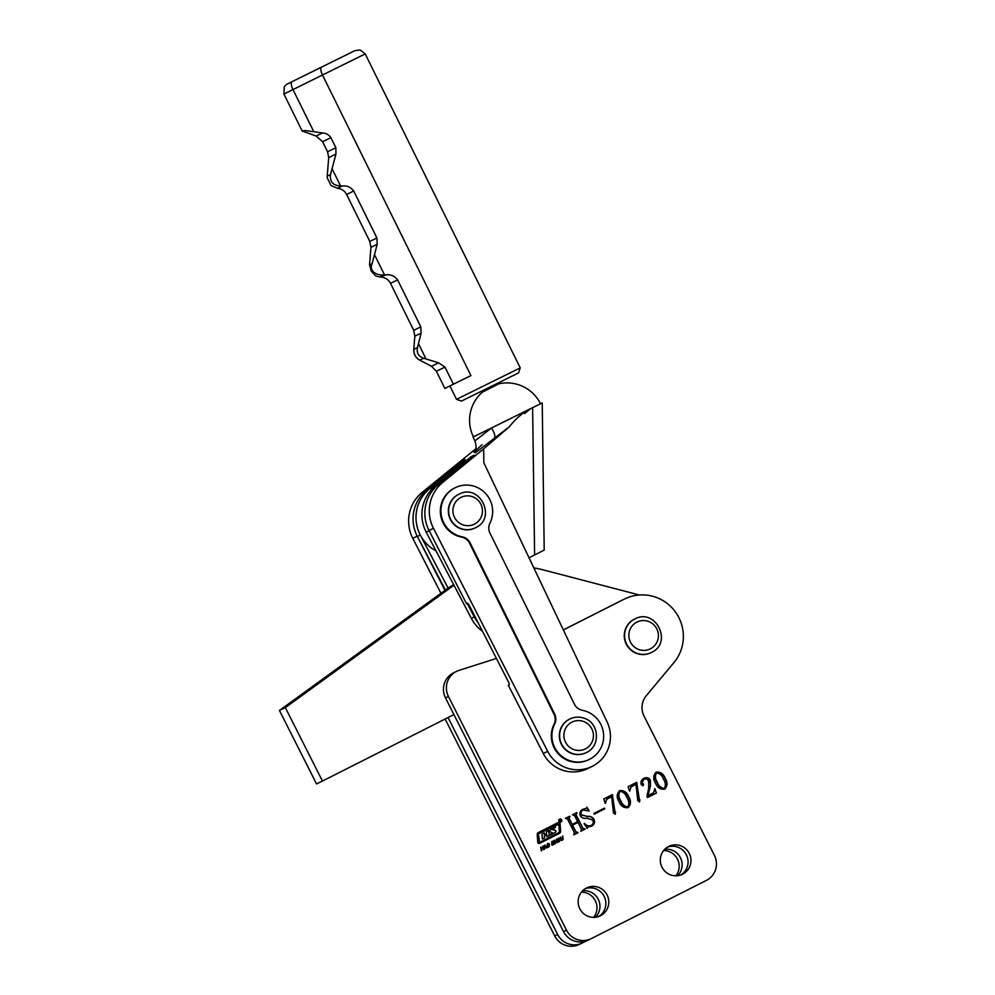 <?xml version="1.0" encoding="UTF-8"?>
<svg xmlns="http://www.w3.org/2000/svg" width="995" height="995" viewBox="0 0 995 995"><rect width="100%" height="100%" fill="white"/><g stroke="black" fill="none" stroke-linecap="round" stroke-linejoin="round"><path stroke-width="1.49" d="M675.866 875.811A15.522 15.286 64.1 0 0 663.603 850.576M677.632 875.699A15.522 15.286 64.1 0 0 664.784 849.257M593.692 917.365A15.522 15.286 64.1 0 0 581.441 892.142M595.47 917.253A15.522 15.286 64.1 0 0 582.622 890.811M445.138 719.024L554.7 935.922A18.706 18.42 64.1 0 0 579.314 944.442L582.262 943.011A18.706 18.42 64.1 0 0 582.523 942.874L586.64 940.797M448.061 717.544L557.66 934.492A18.706 18.42 64.1 0 0 582.262 943.011M558.916 821.248A1.555 1.53 64.1 0 0 560.969 821.957A1.555 1.53 64.1 0 0 561.653 819.868A1.555 1.53 64.1 0 0 559.6 819.159A1.555 1.53 64.1 0 0 558.916 821.248M560.906 821.982A1.555 1.53 64.1 0 0 561.541 819.917A1.555 1.53 64.1 0 0 559.551 819.183M559.65 819.382A1.331 1.318 64.1 0 0 558.991 821.211A1.331 1.318 64.1 0 0 560.807 821.783M561.466 819.967A1.331 1.318 64.1 0 0 559.7 819.358A1.331 1.318 64.1 0 0 559.115 821.149A1.331 1.318 64.1 0 0 560.869 821.758A1.331 1.318 64.1 0 0 561.466 819.967M544.34 835.738L546.678 834.656L546.827 836.758L554.688 832.79A3.122 3.072 64.1 0 0 555.832 831.77A0.895 0.871 64.1 0 0 555.334 830.415L552.785 829.283L555.397 827.293L551.354 829.332A3.122 3.072 64.1 0 0 549.986 830.763A0.895 0.871 64.1 0 0 550.546 832.007L552.971 833.101L549.327 834.942L548.755 830.626L546.516 831.745L546.516 833.81L544.713 834.718L544.29 832.877L542.051 834.009L542.362 839.021L544.476 837.952L544.464 835.688L544.588 837.889L542.362 839.021M546.827 836.758L554.563 832.84A3.122 3.072 64.1 0 0 555.72 831.832A0.895 0.871 64.1 0 0 555.222 830.464L552.822 829.693M558.842 824.233L538.892 833.623A0.895 0.871 64.1 0 0 538.419 834.469L539.588 842.392L558.643 832.753A1.331 1.318 64.1 0 0 559.352 831.484L558.842 824.233M559.949 823.126A1.331 1.318 64.1 0 0 558.17 822.529L538.158 832.653A1.779 1.754 64.1 0 0 537.213 834.345L537.773 842.23A1.331 1.318 64.1 0 0 539.688 843.337L559.439 833.35A2.226 2.189 64.1 0 0 560.62 831.235L560.085 823.649A1.331 1.318 64.1 0 0 559.949 823.126M539.613 843.374L559.314 833.412A2.226 2.189 64.1 0 0 560.508 831.285L559.974 823.698A1.331 1.318 64.1 0 0 558.12 822.554M680.903 874.928A15.522 15.286 64.1 0 0 667.409 847.155M661.998 867.23A15.522 15.286 64.1 0 0 682.421 874.294A15.522 15.286 64.1 0 0 689.274 853.424A15.522 15.286 64.1 0 0 668.851 846.359A15.522 15.286 64.1 0 0 661.998 867.23M598.741 916.482A15.522 15.286 64.1 0 0 585.247 888.722M579.836 908.783A15.522 15.286 64.1 0 0 600.259 915.848A15.522 15.286 64.1 0 0 607.112 894.99A15.522 15.286 64.1 0 0 586.689 887.913A15.522 15.286 64.1 0 0 579.836 908.783M559.949 819.743L561.217 820.999L560.284 820.514L560.222 821.509L559.949 819.743M557.984 841.919L557.586 839.083L559.476 838.126L559.862 840.962L557.984 841.919M551.777 843.213L551.678 841.907L553.357 841.098L553.742 841.745L552.051 842.429L553.755 842.79L553.879 844.146L552.026 845.016L551.665 844.257L553.531 843.611L551.777 843.213M553.021 841.646L552.262 841.832M551.902 844.133L552.959 844.432M544.501 849.195L544.663 845.128L546.852 848.014L545.782 847.392L543.979 849.456M665.182 778.202C667.757 782.306 667.595 785.963 664.697 789.147C660.357 789.657 657.297 787.642 655.494 783.102C652.969 778.973 653.18 775.341 656.128 772.207C660.394 771.71 663.416 773.712 665.182 778.202L664.896 778.339C667.458 782.456 667.297 786.1 664.399 789.296M636.7 782.319L639.673 801.808L637.82 800.788L635.992 784.396L631.24 786.809L629.487 791.013L628.119 786.659L636.7 782.319M612.348 794.632L615.32 814.121L613.48 813.102L611.639 796.709L606.888 799.122L605.147 803.326L603.778 798.973L612.348 794.632M592.622 820.004L587.075 818.188C584.127 818.823 581.851 817.989 580.247 815.689C579.326 812.84 580.184 810.701 582.821 809.283L586.254 808.4L586.876 807.231L589.189 810.987L583.02 810.042C581.055 811.112 580.545 812.704 581.503 814.805L587.237 816.41C590.147 815.962 592.398 816.945 593.978 819.32C595.147 822.318 594.351 824.581 591.577 826.124L588.207 826.969L587.311 828.288L584.077 823.835L584.55 823.362C586.391 825.726 588.642 826.41 591.304 825.402C593.418 824.109 593.853 822.305 592.622 820.004M496.43 658.441L459.105 670.344A18.706 18.42 64.1 0 0 448.434 696.45L566.503 930.188A18.706 18.42 64.1 0 0 591.378 938.571L706.4 880.401A18.706 18.42 64.1 0 0 714.41 855.389L644.051 716.126A18.706 18.42 -115.9 0 1 646.302 695.692L673.938 662.583A41.156 40.509 64.1 0 0 674.66 610.93A41.156 40.509 64.1 0 0 624.748 598.903A41.156 40.509 64.1 0 0 624.188 599.177L563.344 629.947M576.105 814.781L582.971 828.375L585.06 829.133L580.781 831.31L581.403 829.183L577.958 822.38L572.548 825.116L575.993 831.919L578.07 832.678L573.792 834.842L574.413 832.703L567.536 819.109L565.458 818.35L569.737 816.186L569.115 818.313L572.212 824.42L577.622 821.683L574.525 815.577L572.448 814.818L576.727 812.641L575.819 814.917L582.971 828.375M604.798 808.811L594.202 814.159L593.853 813.475L604.45 808.114L604.798 808.811L594.189 814.159M628.666 796.672C631.24 800.776 631.066 804.433 628.168 807.617C623.84 808.127 620.768 806.112 618.965 801.572C616.44 797.443 616.651 793.811 619.611 790.677C623.877 790.192 626.887 792.182 628.666 796.672L628.367 796.808C630.942 800.925 630.78 804.582 627.87 807.766M648.616 788.625L648.653 781.324C647.583 779.097 645.966 778.426 643.777 779.309L642.098 782.891L643.616 784.247L643.218 785.64L641.352 784.794C640.357 782.033 641.178 779.906 643.802 778.438C646.539 777.033 648.728 777.63 650.357 780.217L650.456 785.876L647.944 795.614L653.541 792.779L654.897 788.637L656.401 793.052L647.509 797.555L646.912 796.361L648.616 788.625M541.243 850.849L540.733 847.155L541.491 848.387L542.785 847.74L543.133 845.949L543.643 849.63L542.86 848.237L541.566 848.897L541.802 850.563M547.486 847.218L547.088 844.382L548.979 843.437L549.377 846.272L547.486 847.218M554.675 844.058L554.153 840.377L554.912 841.596L556.217 840.949L556.553 839.158L557.063 842.84L556.28 841.447L554.986 842.106L555.222 843.772M560.757 839.805L560.396 837.218L562.038 839.842L562.797 835.999L562.996 839.519L562.113 840.34L560.757 839.805M560.658 837.081L561.018 839.643L562.026 839.842M624.748 598.903L621.8 600.333A41.156 40.509 64.1 0 0 621.228 600.619L563.332 629.897M456.693 671.314L453.745 672.744A18.706 18.42 64.1 0 0 445.486 697.881L563.556 931.631A18.706 18.42 64.1 0 0 588.169 940.138L591.117 938.708M582.684 828.512L584.227 828.698M584.426 828.599L585.06 829.133M584.761 829.283L580.769 831.298M572.548 825.116L577.958 822.38M572.262 825.253L575.993 831.919M575.695 832.069L577.237 832.23M577.436 832.131L578.07 832.678M577.772 832.815L573.779 834.83M569.451 816.323L570.085 816.87M569.376 817.218L569.115 818.313M568.829 818.462L572.212 824.42M576.441 812.791L577.075 813.338M576.366 813.686L575.819 814.917M582.523 809.42L586.254 808.4M586.814 807.753L589.189 810.987M581.503 814.805L581.204 814.955C580.247 812.84 580.757 811.248 582.722 810.179L583.02 810.042M581.204 814.955L587.237 816.41M586.938 816.547C589.848 816.111 592.1 817.082 593.679 819.47L593.978 819.32M593.679 819.47C594.848 822.455 594.052 824.731 591.279 826.273M587.025 828.425L588.207 826.969M584.252 823.499C586.092 825.875 588.343 826.559 591.005 825.551L591.304 825.402M604.152 808.263L604.5 808.947M612.062 794.781L612.696 795.303M612.398 795.453L614.089 809.52M613.803 809.669L615.606 812.281M615.308 812.418L615.022 814.271M606.888 799.122L611.639 796.709M606.589 799.259L605.457 803.288M619.313 790.814C623.579 790.328 626.601 792.331 628.367 796.808M619.96 791.361L619.661 791.498C618.057 794.47 618.33 797.567 620.482 800.801C621.8 804.52 624.151 806.609 627.522 807.082L627.82 806.933C629.437 803.972 629.114 800.851 626.862 797.58C625.569 793.836 623.268 791.759 619.96 791.361C618.355 794.321 618.629 797.418 620.768 800.664C622.099 804.37 624.45 806.46 627.82 806.933M636.402 782.468L637.036 782.99M636.75 783.14L638.442 797.206M638.143 797.356L639.947 799.968M639.661 800.104L639.375 801.945M631.24 786.809L635.992 784.396M630.942 786.945L629.798 790.975M642.098 782.891L643.777 779.309M641.8 783.028L643.616 784.247M643.317 784.383L642.919 785.776M643.504 778.587C646.24 777.182 648.429 777.767 650.058 780.354L650.357 780.217M650.058 780.354L650.456 785.876M650.17 786.013L647.944 795.614M654.598 788.786L656.401 793.052M656.103 793.202L647.509 797.555M655.829 772.344C660.095 771.859 663.118 773.861 664.896 778.339M656.476 772.891L656.178 773.028C654.586 776 654.859 779.097 656.998 782.331C658.329 786.05 660.68 788.139 664.051 788.612L664.349 788.463C665.954 785.49 665.63 782.381 663.379 779.11C662.098 775.366 659.797 773.289 656.476 772.891C654.884 775.851 655.145 778.948 657.297 782.194C658.628 785.901 660.966 787.99 664.349 788.463M540.981 847.031L541.491 848.387M542.835 846.098L543.643 849.63M541.566 848.897L542.86 848.237M541.268 849.046L541.504 850.713M544.812 845.053L546.852 848.014M544.725 847.927L545.782 847.392M544.427 848.063L544.215 849.344M544.999 845.812L544.501 847.491L545.583 846.956L544.999 845.812L544.8 847.354M547.66 843.611L548.979 843.437M548.68 843.573L549.626 844.618M549.327 844.767L549.377 846.272M549.078 846.409L548.183 847.354M548.021 843.959L547.113 845.887L547.536 846.82L548.942 846.123L548.631 843.971L547.412 845.75L548.407 846.708M552.125 841.347L553.357 841.098M553.071 841.248L553.742 841.745M551.827 842.79L552.461 842.703M552.163 842.84L553.431 842.715M553.133 842.864L553.755 842.79M553.755 843.399L553.879 844.146M553.593 844.295L552.71 845.091M552.088 844.631L552.921 844.444L552.088 844.631M554.414 840.24L554.912 841.596M556.255 839.307L557.063 842.84M554.986 842.106L556.28 841.447M554.688 842.255L554.924 843.922M558.158 838.3L559.476 838.126M559.178 838.263L560.11 839.32M559.824 839.457L559.862 840.962M559.576 841.111L558.68 842.044M558.518 838.648L557.61 840.576L558.033 841.521L559.426 840.812L559.128 838.673L557.896 840.439L558.904 841.397M562.498 836.148L563.158 838.586M562.859 838.735L562.996 839.519M562.697 839.656L561.814 840.476M558.096 823.91L538.78 833.686A0.895 0.871 64.1 0 0 538.307 834.531L539.477 842.442M555.272 827.355L552.71 829.743M548.631 830.676L549.203 835.004M544.165 832.939L544.588 834.78M544.464 835.526L546.267 834.618M560.073 820.552L559.949 819.818M559.837 819.805L560.434 820.44M560.11 820.614L561.018 821.037M559.986 820.664L560.421 821.335M436.594 484.291A37.412 36.827 64.1 0 0 420.325 535.049L448.111 588.132M432.701 486.194A37.412 36.827 64.1 0 0 417.378 536.479L445.412 590.035M520.236 367.876L456.506 399.356L461.518 401.047L495.05 384.53L518.544 372.889L520.236 367.876L365.202 53.917L283.911 94.065L302.144 130.967L305.378 130.544L322.467 132.944C325.999 133.119 328.81 134.686 330.887 137.646L335.862 147.708L335.937 154.088L330.527 174.573C329.681 181.724 333.026 185.518 340.576 185.953L342.243 185.965L337.504 188.266L330.999 185.518L327.193 177.757L327.218 176.19L330.527 174.573M342.243 185.965L342.168 185.965C346.932 185.456 350.787 187.135 353.722 191.003L376.906 237.967L377.204 244.235L372.105 263.7C368.672 270.814 376.583 275.839 384.12 274.943L386.06 274.856C390.824 274.346 394.679 276.025 397.614 279.893L420.81 326.858L421.096 333.126L417.514 347.541C416.457 352.926 418.547 356.496 423.746 358.275L438.621 362.814L444.964 367.08L453.421 384.219L470.921 375.588L322.504 75.035A7.487 2.55 -116.3 0 1 321.472 67.2L289.819 82.796L321.472 67.2M419.89 360.153C415.699 357.889 413.684 354.282 413.833 349.32M384.12 274.943L379.816 277.033L375.588 275.826L371.521 271.461L369.543 264.944L370.936 247.307L369.804 241.449L376.906 237.967M342.168 185.965L337.454 188.266C341.596 188.727 344.656 190.804 346.621 194.485L369.804 241.449M322.467 132.944L316.136 136.041L302.144 130.967M453.421 384.219L444.852 388.423L436.395 371.284L431.507 366.297L419.79 360.202L423.746 358.275M489.913 499.776A26.181 25.783 64.1 0 0 455.362 487.637A26.181 25.783 64.1 0 0 462.215 536.827A11.219 11.044 -115.9 0 1 470.15 542.922L554.625 714A11.219 11.044 -115.9 0 1 554.638 723.999A26.181 25.783 64.1 0 0 589.227 759.496A26.181 25.783 64.1 0 0 582.373 710.306A11.219 11.044 -115.9 0 1 574.438 704.211L489.963 533.133A11.219 11.044 -115.9 0 1 489.95 523.134A26.181 25.783 64.1 0 0 489.913 499.776M455.362 487.637L454.765 487.936A26.181 25.783 64.1 0 0 461.618 537.126A11.219 11.044 -115.9 0 1 469.565 543.208L554.041 714.286A11.219 11.044 -115.9 0 1 554.053 724.285A26.181 25.783 64.1 0 0 588.642 759.782L589.227 759.496M481.655 391.147L482.214 392.279L498.756 383.859M444.964 590.358L417.216 536.181A37.412 36.827 -115.9 0 1 426.494 490.299L422.067 492.45L475.622 448.944M422.067 492.45A37.412 36.827 64.1 0 0 412.788 538.332L440.934 593.281M471.431 457.389L471.083 456.693L435.337 485.995L429.442 488.856A37.412 36.827 64.1 0 0 436.009 550.882M483.632 448.869L442.713 482.413A37.412 36.827 64.1 0 0 433.447 528.295L547.698 751.349A33.668 33.146 64.1 0 0 591.913 766.511A33.668 33.146 64.1 0 0 607.137 721.997L483.831 462.762L483.632 448.869L509.154 426.954L475.137 452.924L474.354 451.668M442.713 482.413L438.297 484.565A37.412 36.827 64.1 0 0 429.019 530.447L466.531 603.679L467.414 603.244A3.744 0.659 62.8 0 1 469.715 606.291L508.084 681.202A3.744 0.659 62.8 0 1 509.204 684.821L508.308 685.244L543.282 753.501A33.668 33.146 64.1 0 0 587.485 768.662L591.913 766.511M482.214 392.279A37.412 37.412 0 0 0 473.433 436.892L540.521 403.759A37.412 37.412 0 0 0 498.893 383.796L498.433 382.864M473.433 436.88L512.686 417.552M473.048 437.079L474.938 440.885L491.443 428.037A11.219 5 -127.8 0 1 493.943 439.019M508.308 685.244L509.253 684.771M531.716 408.137L542.225 402.925L544.215 550.073L529.029 557.797M429.442 488.856L465.187 459.566L462.24 460.996L426.494 490.299M425.823 531.38A37.412 36.827 -115.9 0 1 435.337 485.995M542.225 402.925L540.521 403.759M438.297 484.565L474.043 455.262L471.083 456.693M534.601 554.837L532.611 407.701M509.154 426.954C514.477 420.251 520.36 414.791 526.803 410.574L524.688 413.609L529.999 409.044M462.588 461.692L462.24 460.996M474.938 440.885C477.787 450.474 474.242 450.325 473.993 452.178L482.053 444.678A11.219 8.084 48.7 0 1 481.692 444.976M634.86 618.94L634.561 619.089A18.706 18.42 64.1 0 0 626.241 644.088A18.706 18.42 64.1 0 0 650.917 652.732L651.203 652.596A18.706 18.42 -115.9 0 1 626.539 643.952A18.706 18.42 -115.9 0 1 634.86 618.94C655.63 607.584 673.093 642.807 651.464 652.459A18.706 18.42 -115.9 0 1 651.203 652.596L651.464 652.459M458.919 494.229L458.633 494.378A18.706 18.42 64.1 0 0 450.3 519.378A18.706 18.42 64.1 0 0 474.976 528.022L475.274 527.872A18.706 18.42 -115.9 0 1 450.598 519.228A18.706 18.42 -115.9 0 1 458.919 494.229C479.702 482.861 497.152 518.096 475.535 527.748A18.706 18.42 -115.9 0 1 475.274 527.872L475.535 527.748M454.019 585.271A112.236 110.495 64.1 0 0 451.419 587.087L285.341 707.607L322.455 781.063L453.919 714.584M639.375 594.985L543.32 569.911A112.236 110.495 64.1 0 0 533.817 567.871M453.658 584.587A112.236 110.495 64.1 0 0 445.524 589.96L279.446 710.467L316.547 783.936L322.455 781.063M285.341 707.607L279.446 710.467M586.254 752.618C600.769 746.499 599.388 722.93 584.289 718.278C579.388 716.549 574.588 716.786 569.911 718.975L569.613 719.111A18.706 18.42 64.1 0 0 571.64 753.451A18.706 18.42 64.1 0 0 585.955 752.755L586.254 752.618A18.706 18.42 -115.9 0 1 559.638 736.673A18.706 18.42 -115.9 0 1 584.227 718.278M467.19 603.356L474.292 616.912A37.412 36.827 64.1 0 0 478.296 623.057M445.437 479.988A37.412 36.827 64.1 0 0 429.168 530.745L426.221 532.176L471.331 618.355A37.412 36.827 64.1 0 0 482.563 631.39M441.544 481.891A37.412 36.827 64.1 0 0 426.221 532.176M557.66 934.492L554.7 935.922M624.188 599.177L621.228 600.619M566.503 930.188L563.556 931.631M448.434 696.45L445.486 697.881M420.325 535.049L417.378 536.479M353.872 51.155L313.798 70.931A7.487 4.813 63.7 0 1 313.798 70.931A7.487 4.813 63.7 0 1 313.798 70.919M444.964 367.08L436.395 371.284M438.621 362.814L431.507 366.297M417.514 347.541L413.783 349.357C413.584 353.735 415.288 357.168 418.883 359.68L419.79 360.202M421.096 333.126L414.828 336.198L413.783 349.357M420.81 326.858L413.709 330.328L414.828 336.198M397.614 279.893L390.513 283.376L413.709 330.328M386.06 274.856L379.816 277.033M372.105 263.7L369.543 264.944M377.204 244.235L370.936 247.307M353.722 191.003L346.621 194.485M335.937 154.088L328.698 157.633L327.218 176.19M335.862 147.708L327.566 151.775L328.698 157.633M330.887 137.646L322.604 141.7L327.566 151.775M426.059 359.046L418.447 343.636M384.518 274.918L374.555 254.745M340.576 185.953L332.031 168.64M313.748 131.614L292.99 89.6A7.487 2.55 63.7 0 1 291.958 81.752M283.911 94.065L284.284 86.776C287.07 83.779 285.54 84.973 289.806 82.796A7.487 4.813 -116.3 0 0 289.806 82.796L313.798 70.931M417.216 536.181L412.788 538.332M433.447 528.295L429.019 530.447M547.698 751.349L543.282 753.501M650.369 648.839A14.962 14.726 64.1 0 0 656.775 628.828A14.962 14.726 64.1 0 0 636.875 622.124A14.962 14.726 64.1 0 0 630.482 642.136A14.962 14.726 64.1 0 0 650.369 648.839M474.441 524.129A14.962 14.726 64.1 0 0 480.834 504.117A14.962 14.726 64.1 0 0 460.946 497.413A14.962 14.726 64.1 0 0 454.541 517.412A14.962 14.726 64.1 0 0 474.441 524.129M451.419 587.087L445.524 589.96M573.754 749.521A14.962 14.726 64.1 0 0 592.61 740.641A14.962 14.726 64.1 0 0 583.58 721.499A14.962 14.726 64.1 0 0 564.737 730.367A14.962 14.726 64.1 0 0 573.754 749.521M474.292 616.912L471.331 618.355M365.202 53.917L360.103 49.924L354.755 50.72M390.513 283.376C388.547 279.694 385.488 277.617 381.346 277.157M322.604 141.7L316.136 136.041M449.889 385.96L456.506 399.356M371.521 271.461L370.675 269.744"/></g></svg>
